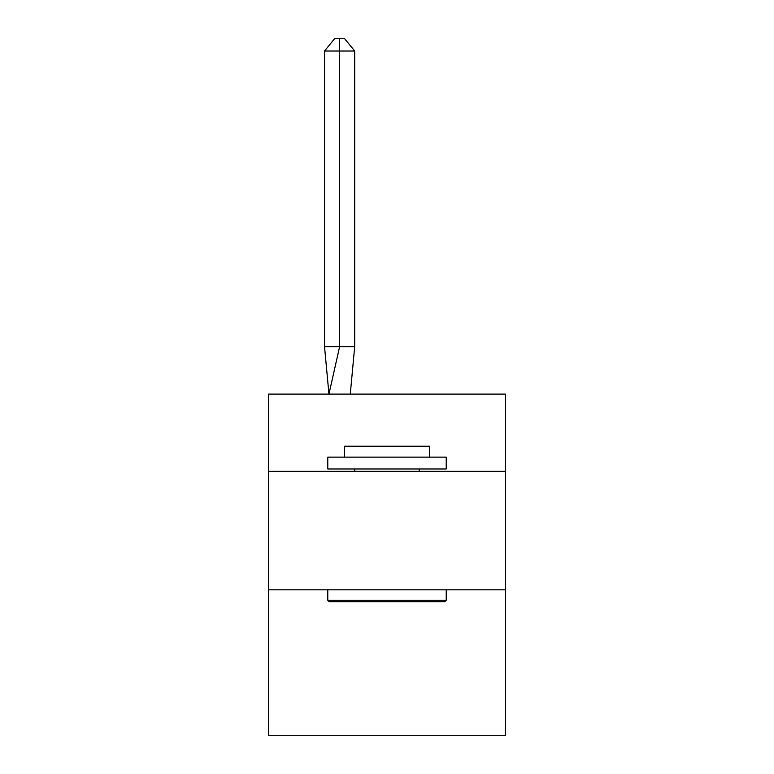 <?xml version="1.0" encoding="UTF-8"?>
<svg xmlns="http://www.w3.org/2000/svg" width="774" height="774" viewBox="0 0 774 774"><rect width="100%" height="100%" fill="white"/><g stroke="black" fill="none" stroke-linecap="round" stroke-linejoin="round"><path stroke-width="1.16" d="M268.53 471.347L505.47 471.347L505.47 394.111L268.53 394.111L268.53 735.3L505.47 735.3L505.47 589.817L268.53 589.817M505.47 589.817L505.47 471.347M354.695 346.723L354.695 51.016L339.612 51.016L339.612 346.723L324.538 346.723L328.95 394.111L339.612 346.723L339.612 51.016L339.612 346.723L339.612 51.016L339.612 346.723L339.612 51.016L339.612 346.723L339.612 51.016L339.612 346.723L339.612 51.016L339.612 346.723L339.612 51.016L339.612 346.723L339.612 51.016L339.612 346.723L339.612 51.016L339.612 346.723L339.612 51.016L339.612 346.723L339.612 51.016L339.612 346.723L339.612 51.016L339.612 346.723L339.612 51.016L339.612 346.723L339.612 51.016L339.612 346.723L339.612 51.016L339.612 346.723L339.612 51.016L339.612 346.723L339.612 51.016L339.612 346.723L339.612 51.016L339.612 346.723L339.612 51.016L339.612 346.723L354.695 346.723L350.274 394.111M329.182 601.669L327.77 600.247L446.23 600.247L444.818 601.669L329.182 601.669M446.23 457.134L446.23 468.976L327.77 468.976L327.77 457.134L446.23 457.134M344.353 457.134L344.353 446.23L429.647 446.23L429.647 457.134M446.23 589.817L446.23 600.247M327.77 589.817L327.77 600.247M419.227 468.976L419.227 471.347M354.773 468.976L354.773 471.347M339.612 51.016L324.538 51.016L334.591 38.7L339.612 38.7L339.612 346.723M324.538 51.016L324.538 346.723M339.612 38.7L344.643 38.7L354.695 51.016"/></g></svg>
